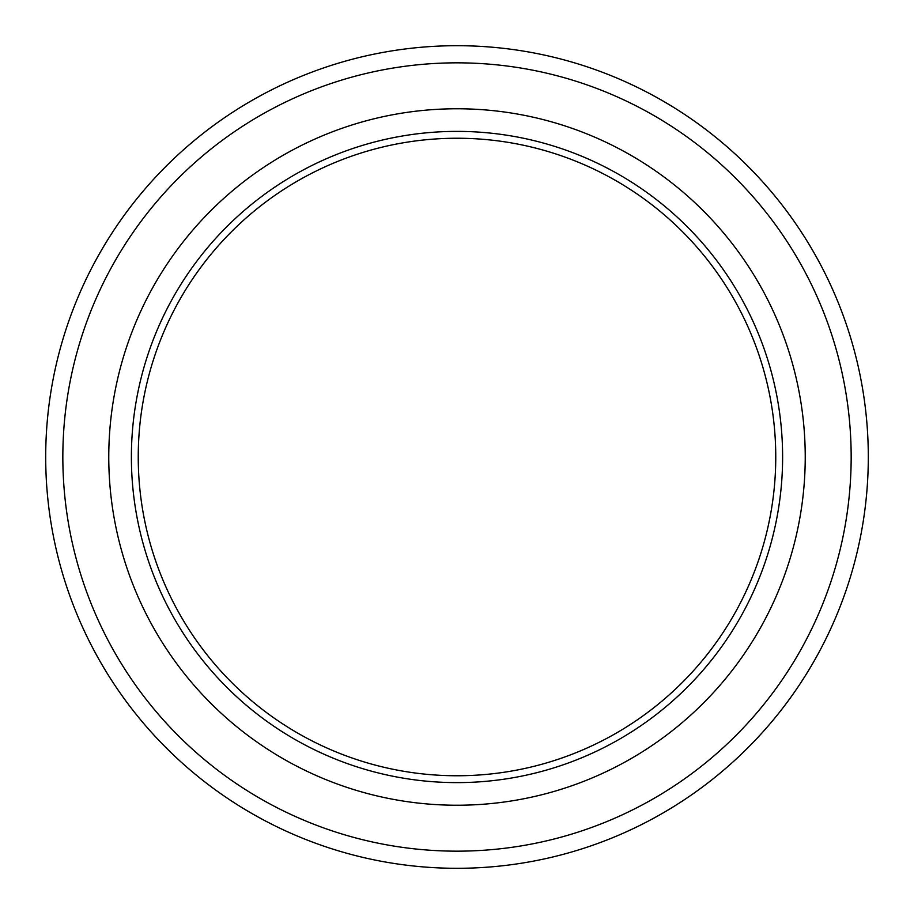 <?xml version="1.0" encoding="UTF-8"?>
<svg xmlns="http://www.w3.org/2000/svg" width="914" height="914" viewBox="0 0 914 914"><rect width="100%" height="100%" fill="white"/><g stroke="black" fill="none" stroke-linecap="round" stroke-linejoin="round"><path stroke-width="1.37" d="M457 138.243A318.757 318.757 0 0 0 138.243 457A318.757 318.757 0 0 0 457 775.758A318.757 318.757 0 0 0 775.758 457A318.757 318.757 0 0 0 457 138.243M457 782.613A325.613 325.613 0 0 0 782.613 457A325.613 325.613 0 0 0 457 131.388A325.613 325.613 0 0 0 131.388 457A325.613 325.613 0 0 0 457 782.613M457 108.766A348.234 348.234 0 0 0 108.766 457A348.234 348.234 0 0 0 457 805.234A348.234 348.234 0 0 0 805.234 457A348.234 348.234 0 0 0 457 108.766M457 62.838A394.163 394.163 0 0 0 62.838 457A394.163 394.163 0 0 0 457 851.163A394.163 394.163 0 0 0 851.163 457A394.163 394.163 0 0 0 457 62.838M457 45.7A411.3 411.3 0 0 0 45.7 457A411.3 411.3 0 0 0 457 868.3A411.3 411.3 0 0 0 868.3 457A411.3 411.3 0 0 0 457 45.7"/></g></svg>
